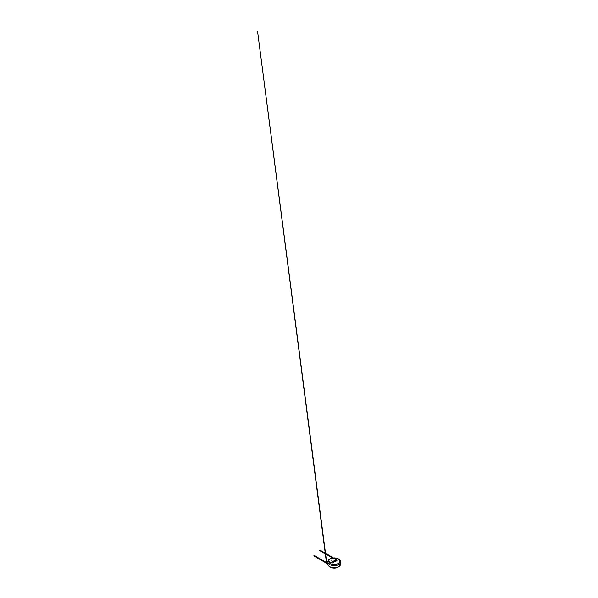 <?xml version="1.0" encoding="UTF-8"?>
<svg xmlns="http://www.w3.org/2000/svg" width="598" height="598" viewBox="0 0 598 598"><rect width="100%" height="100%" fill="white"/><g stroke="black" fill="none" stroke-linecap="round" stroke-linejoin="round"><path stroke-width="0.45" stroke-dasharray="2.99 2.24" d="M332.368 557.553C332.084 557.904 332.413 558.226 332.675 557.859L332.69 557.844C332.959 557.478 332.652 557.172 332.383 557.53M332.264 557.807L332.555 557.388M326.545 563.219L326.785 562.74M327.121 563.406L326.792 562.74M332.989 557.71L332.368 558.069M338.76 559.369A6.376 3.685 180 0 0 333.437 558.323C333.759 558.786 332.765 559.257 332.495 558.816L332.473 558.435L332.495 558.816M327.151 563.323L327.173 562.897M328.13 562.845L327.913 563.443M340.628 564.056A6.376 3.685 0 0 0 338.76 561.455A6.376 3.685 0 0 0 328.115 563.032L327.921 563.593M333.415 558.278L332.473 558.435A6.376 3.685 180 0 0 330.059 559.197M333.348 562.165L332.548 562.628L331.658 562.172M333.781 562.142L333.041 561.373L332.256 561.828M333.071 561.881L332.623 562.142M334.364 561.814L333.99 561.163M335.134 561.365L334.536 560.737M335.291 560.595L334.85 560.857M335.568 560.879L335.097 561.156M336.001 560.864L335.261 560.087L334.147 560.737M334.805 561.417L333.654 561.021M334.095 561.836L333.168 561.298M337.123 560.214L336.083 559.616M336.487 560.034L335.381 560.02M336.181 560.206L336.166 560.767M336.51 560.573L336.51 560.057M330.335 567.009A5.532 3.192 180 0 1 330.335 562.494A5.532 3.192 180 0 1 338.154 562.494A5.532 3.192 180 0 1 338.438 566.837M327.054 563.458L326.628 563.361M332.346 558.106L332.436 558.674"/><path stroke-width="0.9" d="M332.368 557.553C332.084 557.904 332.413 558.226 332.675 557.859C332.959 557.478 332.652 557.172 332.383 557.53L332.264 557.807M326.829 563.316L326.792 562.74L327.151 563.323M326.545 563.219L257.603 31.731L326.732 562.755M332.555 557.388L332.339 558.024L333.191 557.986M327.173 562.897L327.121 563.406M333.415 558.278L332.473 558.435M333.348 562.165L332.548 562.621L331.658 562.172L332.114 563.107L333.781 562.142L333.041 561.373L332.256 561.828L333.348 562.172L332.623 562.135M331.658 562.172L332.256 562.793M331.972 562.957L333.781 562.142M332.256 561.821L332.884 561.694M333.168 561.298L333.908 562.075L334.364 561.814L333.99 561.163L335.134 561.365L334.536 560.737L335.112 560.408L334.985 560.999L335.568 560.887L335.239 561.305L336.001 560.864L335.261 560.087L334.147 560.73L334.805 561.425L333.654 561.014L334.095 561.836L333.168 561.298L333.908 562.075L334.364 561.806M333.99 561.171L335.134 561.365M334.536 560.737L335.291 560.595M334.85 560.849L335.568 560.879M335.097 561.156L336.001 560.857M334.147 560.73L334.805 561.417M333.654 561.014L334.095 561.836M337.123 560.214L336.382 559.444L336.487 560.034L335.695 559.833L336.166 560.767L336.51 560.057L337.123 560.214L336.51 560.057M336.083 559.608L336.487 560.034M335.381 560.02L336.181 560.206M338.76 559.369A6.376 3.685 180 0 1 340.628 561.971A6.376 3.685 180 0 1 336.689 565.379A6.376 3.685 180 0 1 329.737 564.579A6.376 3.685 180 0 1 327.868 561.971A6.376 3.685 180 0 1 330.059 559.197M330.335 563.533A5.532 3.192 0 0 0 338.154 563.533A5.532 3.192 0 0 0 338.154 559.025A5.532 3.192 0 0 0 330.335 559.025A5.532 3.192 0 0 0 330.335 563.533M338.438 566.837A5.532 3.192 180 0 1 330.335 567.009M329.737 566.665A6.376 3.685 0 0 0 336.689 567.457A6.376 3.685 0 0 0 340.628 564.056L339.552 566.336L336.846 567.764C334.581 568.399 331.733 568.122 329.909 567.054L328.287 565.529L327.868 564.056A6.376 3.685 0 0 0 329.737 566.665M327.921 563.593A6.376 3.685 0 0 0 327.868 564.056L327.868 561.971C327.921 560.132 329.528 558.876 331.606 558.285C333.878 557.628 336.749 557.904 338.58 558.981L340.202 560.498L340.628 564.056M332.525 557.366L319.818 550.025M332.324 557.538L333.011 557.747M327.091 562.733L326.695 562.763M326.77 562.718L314.07 555.385M327.084 562.74L327.868 562.628M326.628 563.361L327.868 563.652M326.501 563.204L313.793 555.863M332.241 557.837L319.541 550.504"/></g></svg>
